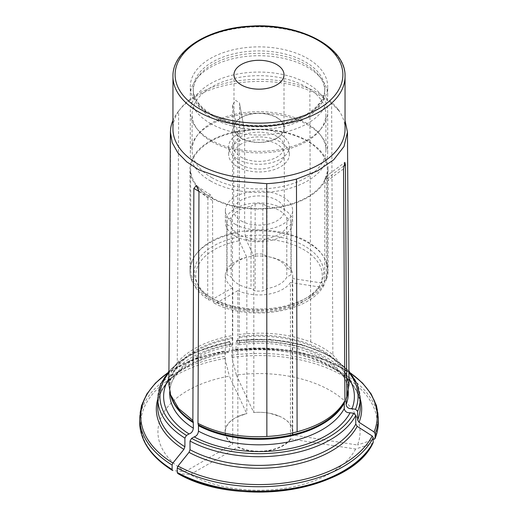 <?xml version="1.0" encoding="UTF-8"?>
<svg xmlns="http://www.w3.org/2000/svg" width="518" height="518" viewBox="0 0 518 518"><rect width="100%" height="100%" fill="white"/><g stroke="black" fill="none" stroke-linecap="round" stroke-linejoin="round"><path stroke-width="0.39" stroke-dasharray="2.59 1.94" d="M290.443 282.491A33.715 19.464 0 0 1 237.853 290.624L237.853 446.898A33.715 19.464 0 0 0 290.443 438.765L290.443 282.491L319.082 286.92L324.203 284.881L324.676 283.061L324.78 181.326A5.322 3.076 0 0 1 324.475 181.19A68.693 39.659 0 0 0 326.094 177.7L325.589 176.742L324.475 181.19M246.833 257.31A33.715 19.464 0 0 0 225.285 275.466A33.715 19.464 0 0 0 232.744 287.671L232.744 443.952A33.715 19.464 0 0 1 225.285 431.74A33.715 19.464 0 0 1 237.607 416.699A33.715 19.464 0 0 1 246.833 413.591L246.833 257.31L239.161 240.779A63.274 36.532 0 0 0 211.778 299.78L208.799 300.019C194.833 290.87 189.653 279.591 189.944 270.739A69.056 39.867 0 0 0 207.679 297.416L208.799 300.019M236.001 351.23L235.936 351.223A269957.215 57048.946 -98.8 0 0 231.909 349.877L231.909 357.394A263238.923 55629.198 -98.8 0 0 236.35 375.058A101.068 58.353 180 0 1 357.498 445.001L292.579 434.958A3.632 2.862 24.9 0 1 292.314 434.731L292.314 278.457A33.715 19.464 0 0 0 292.715 275.466A33.715 19.464 0 0 0 253.814 256.229L253.814 412.509A33.715 19.464 0 0 1 280.393 416.699L270.331 413.422A33.987 19.619 0 0 0 253.749 412.542A3.632 0.771 -98.8 0 0 253.814 412.509M292.314 434.731A33.715 19.464 0 0 0 292.715 431.74A33.715 19.464 0 0 0 280.393 416.699M326.547 279.034A69.056 39.867 0 0 0 328.056 270.739L326.321 280.329L326.476 177.674A5.322 3.076 0 0 0 326.094 177.7M239.161 240.779L237.658 232.822L237.982 131.216A5.322 3.076 0 0 0 238.215 131.391C240.203 128.069 242.223 127.758 244.263 130.452A5.322 3.076 0 0 0 244.308 130.238L244.645 132.174L244.645 231.747L246.141 239.698L253.814 256.229M345.046 129.014A86.046 49.683 0 0 0 337.555 108.735L339.853 111.707L331.611 103.328L332.873 354.739A90.184 52.065 0 0 0 310.729 341.951C288.785 333.851 264.951 331.365 239.219 334.486L239.588 103.82L239.51 102.953L235.573 100.304L232.601 104.901L232.414 338.532A89.303 51.56 0 0 0 169.697 387.755A89.303 51.56 0 0 0 170.487 394.58M237.853 290.624L216.893 302.732L214.07 303.056L212.794 300.369L212.542 198.685A5.322 3.076 0 0 0 212.691 198.485L210.722 195.079L208.262 195.927A5.322 3.076 0 0 0 207.912 196.018L207.679 297.416M168.849 384.291L170.694 128.224M331.611 103.328A88.643 51.178 0 0 0 309.848 90.76C267.068 72.132 199.838 82.595 178.665 111.059L177.266 362.594C188.863 349.333 207.187 340.326 232.232 335.567M332.873 354.739L344.826 369.14L349.015 384.855M373.096 442.78L372.209 443.512A263238.839 207610.929 24.9 0 1 355.626 449.035L290.708 438.992A3.632 2.862 24.9 0 1 290.443 438.765M355.626 449.035A101.068 58.353 180 0 1 190.138 474.637L237.658 447.196A33.987 19.619 0 0 0 290.708 438.992M177.693 473.465L177.998 473.556A263238.885 151981.77 120 0 0 190.138 474.637M212.542 198.685A69.056 39.867 0 0 0 324.78 181.326M337.555 108.735A86.046 49.683 0 0 0 329.487 100.518A86.046 49.683 0 0 0 250.822 79.565A86.046 49.683 0 0 0 180.445 108.735A86.046 49.683 0 0 0 172.954 129.014M178.665 111.059A88.643 51.178 0 0 0 178.082 111.791A88.643 51.178 0 0 0 172.954 120.396M177.266 362.594A90.184 52.065 0 0 0 169.159 380.063M139.692 422.3A119.308 68.881 180 0 1 224.644 356.339L224.922 358.475A118.227 68.259 180 0 0 172.882 470.603A263238.885 151981.77 120 0 0 185.023 471.684A101.068 58.353 180 0 1 229.364 376.139L246.762 413.617A33.987 19.619 0 0 0 232.55 444.243A3.632 2.098 120 0 0 232.744 443.952M185.023 471.684L232.55 444.243M224.922 358.475A263238.8 55629.173 -98.8 0 0 229.364 376.139M237.982 131.216A69.056 39.867 0 0 0 189.944 169.192A69.056 39.867 0 0 0 207.912 196.018M232.414 338.532L232.414 344.03L231.96 345.901L229.558 341.485M168.92 372.701A99.067 57.194 0 0 1 229.882 341.828L229.325 342.392A101.237 58.45 0 0 0 157.763 398.271M157.763 399.074A102.681 59.279 180 0 1 228.95 352.305L229.325 351.068L229.325 342.392M230.84 343.887A95.377 55.063 0 0 0 168.887 378.464M167.159 373.206L193.195 359.576L224.922 350.958A269957.215 57048.946 -98.8 0 1 228.95 352.305L229.021 352.311C186.875 359.298 156.844 383.488 157.763 406.947A101.237 58.45 0 0 1 229.325 351.068M166.919 373.504A118.227 68.259 0 0 1 224.922 350.958L224.644 356.339M292.579 434.958A33.987 19.619 0 0 0 270.331 413.422M236.35 375.058L253.749 412.542M231.909 357.394A118.227 68.259 180 0 1 374.08 439.478A263238.8 207610.897 24.9 0 1 357.498 445.001M326.314 280.322L320.953 282.886A63.274 36.532 0 0 0 246.141 239.698M326.476 177.674A69.056 39.867 0 0 0 328.056 169.192A69.056 39.867 0 0 0 244.308 130.238M208.262 195.927A68.693 39.659 0 0 0 212.691 198.485M244.263 130.452A68.693 39.659 0 0 0 238.215 131.391M210.684 197.086A68.331 39.452 0 0 0 285.153 205.64A68.331 39.452 0 0 0 327.331 169.192A68.331 39.452 0 0 0 259 129.74A68.331 39.452 0 0 0 190.669 169.192A68.331 39.452 0 0 0 210.684 197.086M348.97 378.231A95.377 55.063 0 0 0 237.827 342.812L236.545 340.404M348.938 372.52A99.067 57.194 0 0 0 236.868 340.753L236.305 341.31L235.936 351.223A102.681 59.279 180 0 1 360.237 399.074M238.934 344.82C293.428 336.279 351.178 364.484 348.303 393.253A89.303 51.56 0 0 0 239.4 342.948L238.934 344.82L237.827 342.812M239.4 342.948L239.219 334.486M351.081 373.504A118.227 68.259 0 0 0 231.909 349.877L264.666 348.128L297.034 351.677L326.508 360.243L350.841 373.206M292.314 278.457L320.953 282.886M237.607 416.699L246.762 413.617A3.632 0.771 -98.8 0 0 246.833 413.591M232.744 287.671L211.778 299.78M251.003 256.462A28.924 16.699 0 0 0 231.203 267.897L227.052 270.292A32.181 18.577 0 0 0 226.819 272.513A32.181 18.577 0 0 0 227.052 274.734L231.203 277.13A28.924 16.699 0 0 0 251.003 288.565L255.154 290.961A32.181 18.577 0 0 0 262.846 290.961L266.997 288.565A28.924 16.699 0 0 0 286.797 277.13L290.948 274.734A32.181 18.577 0 0 0 291.181 272.513A32.181 18.577 0 0 0 290.948 270.292L286.797 267.897A28.924 16.699 0 0 0 266.997 256.462L262.846 254.066A32.181 18.577 0 0 0 255.154 254.066L251.003 256.462L251.003 206.281A28.924 16.699 0 0 0 231.203 217.715L227.052 220.111A32.181 18.577 0 0 0 226.819 222.326A32.181 18.577 0 0 0 227.052 224.547L231.203 226.942A28.924 16.699 0 0 0 251.003 238.377L255.154 240.773A32.181 18.577 0 0 0 262.846 240.773L266.997 238.377A28.924 16.699 0 0 0 286.797 226.942L290.948 224.547A32.181 18.577 0 0 0 291.181 222.326A32.181 18.577 0 0 0 290.948 220.111L286.797 217.715A28.924 16.699 0 0 0 266.997 206.281L262.846 203.885A32.181 18.577 0 0 0 255.154 203.885L251.003 206.281M213.235 298.931A64.718 37.367 0 0 0 304.765 298.931A64.718 37.367 0 0 0 304.759 246.095A64.718 37.367 0 0 0 213.241 246.095A64.718 37.367 0 0 0 213.235 298.931L210.684 297.455A68.331 39.452 0 0 0 307.316 297.455A68.331 39.452 0 0 0 327.331 269.561A68.331 39.452 0 0 0 259 230.109A68.331 39.452 0 0 0 190.669 269.561A68.331 39.452 0 0 0 210.684 297.455L213.235 298.931M235.224 236.053A33.625 19.412 0 0 0 271.866 240.261A33.625 19.412 0 0 0 292.625 222.326A33.625 19.412 0 0 0 259 202.914A33.625 19.412 0 0 0 225.375 222.326A33.625 19.412 0 0 0 235.224 236.053M231.203 217.715L231.203 267.897M231.203 226.942L231.203 277.13M251.003 238.377L251.003 288.565M266.997 238.377L266.997 288.565M286.797 226.942L286.797 277.13M286.797 217.715L286.797 267.897M266.997 206.281L266.997 256.462M241.103 220.849A25.311 14.614 0 0 0 268.687 224.022A25.311 14.614 0 0 0 284.311 210.522A25.311 14.614 0 0 0 259 195.908A25.311 14.614 0 0 0 233.689 210.522A25.311 14.614 0 0 0 241.103 220.849M241.103 164.763A25.311 14.614 0 0 0 268.687 167.929A25.311 14.614 0 0 0 284.311 154.429A25.311 14.614 0 0 0 259 139.821A25.311 14.614 0 0 0 233.689 154.429A25.311 14.614 0 0 0 241.103 164.763M276.683 138.073A25.006 14.439 180 0 1 249.43 141.2A25.006 14.439 180 0 1 233.994 127.862A25.006 14.439 180 0 1 241.317 117.651A25.006 14.439 180 0 1 268.57 114.523A25.006 14.439 180 0 1 284.006 127.862A25.006 14.439 180 0 1 276.683 138.073M241.103 138.196A25.311 14.614 0 0 0 268.687 141.362A25.311 14.614 0 0 0 284.311 127.862A25.311 14.614 0 0 0 259 113.248A25.311 14.614 0 0 0 233.689 127.862A25.311 14.614 0 0 0 241.103 138.196M237.522 166.828A30.368 17.534 0 0 0 270.623 170.629A30.368 17.534 0 0 0 289.368 154.429A30.368 17.534 0 0 0 259 136.894A30.368 17.534 0 0 0 228.632 154.429A30.368 17.534 0 0 0 237.522 166.828M241.103 157.09A25.311 14.614 0 0 0 268.687 160.256A25.311 14.614 0 0 0 284.311 146.756A25.311 14.614 0 0 0 259 132.142A25.311 14.614 0 0 0 233.689 146.756A25.311 14.614 0 0 0 241.103 157.09M237.522 159.155A30.368 17.534 0 0 0 270.623 162.956A30.368 17.534 0 0 0 289.368 146.756A30.368 17.534 0 0 0 259 129.222A30.368 17.534 0 0 0 228.632 146.756A30.368 17.534 0 0 0 237.522 159.155M235.224 224.249A33.625 19.412 0 0 0 271.866 228.457A33.625 19.412 0 0 0 292.625 210.522A33.625 19.412 0 0 0 259 191.11A33.625 19.412 0 0 0 225.375 210.522A33.625 19.412 0 0 0 235.224 224.249M290.948 224.547L290.948 274.734M290.948 220.111L290.948 270.292M262.846 203.885L262.846 254.066M255.154 203.885L255.154 254.066M255.154 240.773L255.154 290.961M262.846 240.773L262.846 290.961M227.052 220.111L227.052 270.292M227.052 224.547L227.052 274.734M210.425 180.899A68.693 39.659 0 0 0 285.288 189.497A68.693 39.659 0 0 0 327.693 152.855A68.693 39.659 0 0 0 321.71 136.661A68.693 39.659 0 0 0 259 113.196A68.693 39.659 0 0 0 196.29 136.661A68.693 39.659 0 0 0 190.307 152.855A68.693 39.659 0 0 0 210.425 180.899M210.425 139.769A68.693 39.659 0 0 0 321.71 127.92A68.693 39.659 0 0 0 327.693 111.726A68.693 39.659 0 0 0 259 72.067A68.693 39.659 0 0 0 190.307 111.726A68.693 39.659 0 0 0 196.29 127.92A68.693 39.659 0 0 0 210.425 139.769M211.707 177.603A66.887 38.617 0 0 0 284.596 185.975A66.887 38.617 0 0 0 325.887 150.298A66.887 38.617 0 0 0 320.059 134.531A66.887 38.617 0 0 0 259 111.681A66.887 38.617 0 0 0 197.941 134.531A66.887 38.617 0 0 0 192.113 150.298A66.887 38.617 0 0 0 211.707 177.603M211.707 141.589A66.887 38.617 0 0 0 320.059 130.05A66.887 38.617 0 0 0 325.887 114.284A66.887 38.617 0 0 0 259 75.667A66.887 38.617 0 0 0 192.113 114.284A66.887 38.617 0 0 0 197.941 130.05A66.887 38.617 0 0 0 211.707 141.589M210.425 123.433A68.693 39.659 0 0 0 285.288 132.032A68.693 39.659 0 0 0 327.693 95.39A68.693 39.659 0 0 0 321.71 79.202A68.693 39.659 0 0 0 259 55.73A68.693 39.659 0 0 0 196.29 79.202A68.693 39.659 0 0 0 190.307 95.39A68.693 39.659 0 0 0 210.425 123.433M210.425 114.575A68.693 39.659 0 0 0 285.288 123.174A68.693 39.659 0 0 0 327.693 86.532A68.693 39.659 0 0 0 259 46.873A68.693 39.659 0 0 0 190.307 86.532A68.693 39.659 0 0 0 210.425 114.575M212.471 118.162A65.799 37.989 0 0 0 284.181 126.398A65.799 37.989 0 0 0 324.799 91.297A65.799 37.989 0 0 0 319.069 75.79A65.799 37.989 0 0 0 259 53.309A65.799 37.989 0 0 0 198.931 75.79A65.799 37.989 0 0 0 193.201 91.297A65.799 37.989 0 0 0 212.471 118.162M343.751 166.077A285.625 225.265 -155.1 0 0 326.547 179.455M343.551 168.959A285.625 225.265 -155.1 0 0 324.676 183.489M232.601 104.901A285.625 60.36 81.2 0 1 237.658 133.249M239.588 103.82A285.625 60.36 81.2 0 1 244.645 132.174M198.977 191.33A285.625 164.905 -60 0 1 212.794 200.796M198.977 191.472A285.625 164.905 -60 0 1 207.679 197.844M310.729 341.951L309.848 90.76M372.209 443.512A118.227 68.259 180 0 1 367.417 451.061M216.893 302.732A63.274 36.532 0 0 0 319.082 286.92M212.794 300.369A69.056 39.867 0 0 0 324.676 283.061M345.046 76.496A86.046 49.683 0 0 0 259 26.819A86.046 49.683 0 0 0 172.954 76.496M237.658 232.822A69.056 39.867 0 0 0 189.944 270.739L189.944 169.192M232.414 344.03A89.303 51.56 0 0 0 169.697 393.253C168.739 373.595 194.697 352.156 231.96 345.901M232.375 337.535A89.452 51.645 0 0 0 171.167 396.62L169.697 387.755L169.697 391.783M139.692 417.851A119.308 68.881 180 0 1 224.644 351.884M328.056 169.192L328.056 270.739A69.056 39.867 0 0 0 244.645 231.747M360.237 398.271A101.237 58.45 0 0 0 236.305 341.31M235.994 351.23C297.364 341.569 363.066 372.811 360.237 406.947A101.237 58.45 0 0 0 236.305 349.987M347.533 394.502A89.303 51.56 0 0 0 348.303 387.755A89.303 51.56 0 0 0 239.4 337.451M348.303 391.627L348.303 387.755L346.833 396.62A89.452 51.645 0 0 0 239.361 336.454M231.624 355.257A119.308 68.881 180 0 1 378.308 422.3M231.624 350.809A119.308 68.881 180 0 1 378.308 417.851M212.471 115.76A65.799 37.989 0 0 0 284.181 123.996A65.799 37.989 0 0 0 324.799 88.895A65.799 37.989 0 0 0 259 50.906A65.799 37.989 0 0 0 193.201 88.895A65.799 37.989 0 0 0 212.471 115.76M225.285 275.466L225.285 431.74M292.715 275.466L292.715 431.74M325.582 176.735L344.826 162.367M244.567 131.216L239.504 102.953M210.722 195.079L196.316 185.671M214.07 303.062C248.271 321.879 309.913 312.885 324.203 284.887M180.445 108.735L178.082 111.791M229.539 341.459L194.127 352.628L179.96 361.085L168.933 371.069M348.925 370.907L329.021 355.316L301.625 344.392L269.664 339.238L236.558 340.378M284.311 210.522L284.311 154.429M233.689 210.522L233.689 154.429M327.331 269.561L327.331 169.192M190.669 269.561L190.669 169.192M304.765 298.931L307.316 297.455M233.994 74.728L233.994 127.862M284.006 74.728L284.006 127.862M284.311 146.756L284.311 127.862M233.689 146.756L233.689 127.862M289.368 154.429L289.368 146.756M228.632 154.429L228.632 146.756M292.625 222.326L292.625 210.522M225.375 222.326L225.375 210.522M291.181 222.326L291.181 272.513M226.819 222.326L226.819 272.513M327.693 152.855L327.693 111.726M190.307 152.855L190.307 111.726M197.941 134.531L196.29 136.661M320.059 134.531L321.71 136.661M325.887 150.298L325.887 114.284M192.113 150.298L192.113 114.284M320.059 130.05L321.71 127.92M197.941 130.05L196.29 127.92M327.693 95.39L327.693 86.532M190.307 95.39L190.307 86.532M198.931 75.79L196.29 79.202M319.069 75.79L321.71 79.202M324.799 91.297L324.799 88.895C324.805 97.028 320.079 104.584 310.612 111.564C301.567 117.903 290.035 122.183 276.029 124.391C251.437 127.596 230.05 124.281 211.875 114.433C199.469 106.896 193.24 98.381 193.201 88.895L193.201 91.297"/><path stroke-width="0.78" d="M172.954 120.396A88.643 51.178 0 0 0 170.694 128.224L170.396 132.232L172.235 142.722L177.804 152.758L186.869 161.959L198.996 169.923L230.393 180.84L266.731 183.663L266.861 436.473A90.184 52.065 0 0 0 297.112 431.792C320.771 425.401 336.706 415.015 344.923 400.628L343.551 168.959L344.833 162.367L345.422 164.931L346.795 396.594L346.128 399.074A89.303 51.56 0 0 0 347.533 394.502M192.858 420.409L193.246 421.846A89.452 51.645 0 0 1 171.167 396.62L170.545 394.755L178.671 408.547L192.858 420.409L193.861 188.377L196.316 185.671L198.977 191.33L197.973 423.361L198.459 425.66A89.303 51.56 0 0 0 344.256 403.101L344.256 408.605C344.846 411.538 346.801 412.924 350.123 412.755L353.69 413.306L355.788 415.404L355.788 424.08L357.187 426.34A269957.157 212909.525 24.9 0 1 372.209 435.994L373.258 437.691A119.308 68.881 180 0 1 177.227 468.013L177.998 466.038A118.227 68.259 0 0 0 372.209 435.994M266.861 436.473C240.637 437.833 217.677 433.469 197.973 423.361M170.539 394.755L168.849 384.291L170.396 132.232M345.046 120.539L347.468 132.174L349.015 384.855L346.795 396.594M347.468 132.174L344.017 146.49L333.741 159.758L317.508 170.908L296.458 179.066A88.643 51.178 0 0 1 266.731 183.663M198.459 425.66L198.459 431.157C198.031 434.246 196.6 436.156 194.166 436.881L191.556 438.39L190.022 441.051A101.237 58.45 0 0 0 355.788 415.404M357.187 426.34A102.681 59.279 180 0 1 188.999 452.356L190.022 449.721L190.022 441.051M194.166 436.881A95.377 55.063 0 0 0 350.123 412.755M344.923 400.628L344.256 403.101M172.954 76.496L172.954 129.014A86.046 49.683 0 0 0 198.154 164.148A86.046 49.683 0 0 0 291.932 174.916A86.046 49.683 0 0 0 345.046 129.014L345.046 76.496C346.244 47.067 299.359 22.74 251.049 26.114C208.32 27.92 172.17 50.57 172.954 76.496A86.046 49.683 0 0 0 198.154 111.629A86.046 49.683 0 0 0 291.932 122.397A86.046 49.683 0 0 0 345.046 76.496M241.317 64.517A25.006 14.439 180 0 1 268.57 61.389A25.006 14.439 180 0 1 284.006 74.728A25.006 14.439 180 0 1 259 89.167A25.006 14.439 180 0 1 233.994 74.728A25.006 14.439 180 0 1 241.317 64.517M373.258 437.691L373.096 442.78C351.605 491.038 237.173 508.527 177.7 473.465M373.258 442.139A119.308 68.881 180 0 1 177.227 472.461L177.998 473.556A118.227 68.259 180 0 0 367.417 451.061M188.999 452.356A269957.215 155860.619 120 0 0 177.998 466.038M177.227 472.461L177.227 468.013M168.887 378.464A95.377 55.063 0 0 0 189.051 433.935L186.441 435.437L184.907 438.099L184.907 446.769L183.884 449.404A269957.215 155860.619 120 0 0 172.882 463.086L172.118 465.06A119.308 68.881 180 0 1 139.692 417.851L141.492 405.711L146.821 393.997L155.465 383.061L167.159 373.206M169.697 391.783L169.697 393.253A89.303 51.56 0 0 0 193.35 428.205C192.916 431.3 191.485 433.203 189.051 433.935M193.35 428.205L193.246 421.846M172.118 465.06L172.118 469.509L172.552 470.493C151.152 457.083 140.197 441.019 139.692 422.3L139.692 417.851M346.128 399.074L346.128 404.571C346.717 407.504 348.672 408.89 351.994 408.728L355.562 409.278L357.66 411.37A101.237 58.45 0 0 0 360.237 398.271L357.349 384.129L348.925 370.907M360.237 399.074A102.681 59.279 180 0 1 359.058 422.306L357.66 420.046L357.66 411.37M351.994 408.728A95.377 55.063 0 0 0 348.97 378.231M375.026 438.629C377.214 433.275 378.308 427.836 378.308 422.3A119.308 68.881 180 0 1 375.129 438.105L375.026 438.636M359.058 422.306A269957.215 212909.564 24.9 0 1 374.08 431.96L375.129 433.657L375.129 438.105L374.08 439.478M345.422 164.931A285.625 225.265 -155.1 0 0 343.751 166.077M193.861 188.377A285.625 164.905 -60 0 1 198.977 191.472M297.112 431.792L296.458 179.066M199.689 108.968A83.877 48.427 0 0 0 340.022 87.257A83.877 48.427 0 0 0 237.289 27.946A83.877 48.427 0 0 0 199.689 108.968M191.556 438.39A99.067 57.194 0 0 0 353.69 413.306M190.022 449.721A101.237 58.45 0 0 0 355.788 424.08M198.459 431.157A89.303 51.56 0 0 0 344.256 408.605M198.355 424.799A89.452 51.645 0 0 0 344.399 402.208M168.92 372.701A99.067 57.194 0 0 0 186.441 435.437M168.933 371.069L160.612 384.22L157.763 398.271A101.237 58.45 0 0 0 184.907 438.099M157.763 398.271L157.763 406.947A101.237 58.45 0 0 0 184.907 446.769M170.487 394.58A89.303 51.56 0 0 0 193.35 422.707M172.118 469.509A119.308 68.881 180 0 1 139.692 422.3M183.884 449.404A102.681 59.279 180 0 1 157.763 399.074M166.919 373.504A118.227 68.259 0 0 0 172.882 463.086M355.562 409.278A99.067 57.194 0 0 0 348.938 372.52M357.66 420.046A101.237 58.45 0 0 0 360.237 406.947L360.237 398.271M346.128 404.571A89.303 51.56 0 0 0 348.303 393.253L348.303 391.627M346.27 398.174A89.452 51.645 0 0 0 346.833 396.62L347.364 395.02M374.08 431.96A118.227 68.259 0 0 0 351.081 373.504M378.308 422.3L378.308 417.851A119.308 68.881 180 0 1 375.129 433.657M378.308 417.851L376.508 405.711L371.179 393.997L362.535 383.061L350.841 373.206"/></g></svg>
